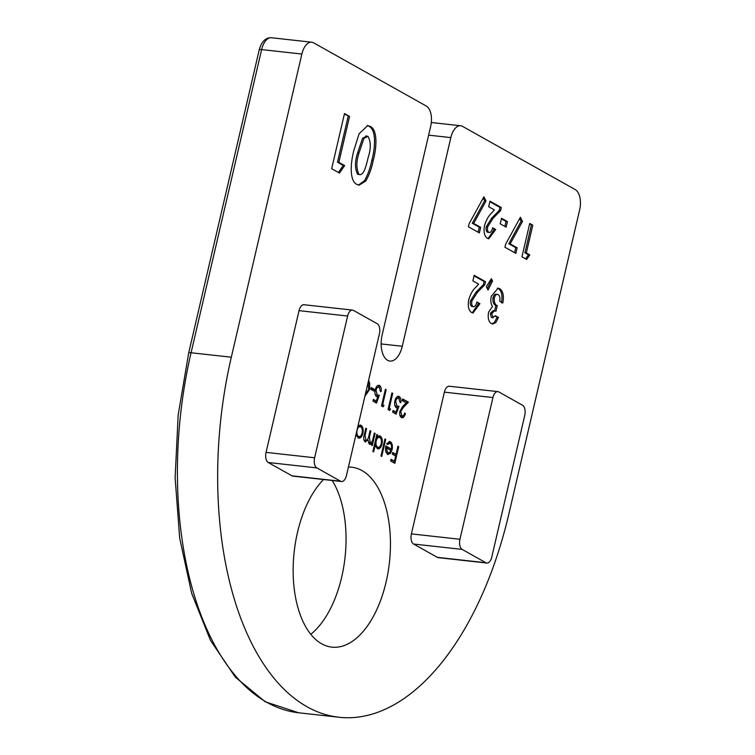 <?xml version="1.0" encoding="UTF-8"?>
<svg xmlns="http://www.w3.org/2000/svg" width="755" height="755" viewBox="0 0 755 755"><rect width="100%" height="100%" fill="white"/><g stroke="black" fill="none" stroke-linecap="round" stroke-linejoin="round"><path stroke-width="1.13" d="M365.335 394.374L368.685 389.382L368.166 382.19M368.629 380.209L369.724 383.549L369.459 389.75L364.882 396.29M379.17 387.211C377.793 386.702 376.745 387.702 376.018 390.222L377.217 395.054L379.293 395.261L376.481 403.104L372.989 401.141L373.385 399.433L376.283 401.056L377.764 396.932L376.688 396.686C375.065 395.45 374.593 393.128 375.273 389.731C376.254 386.164 377.698 384.767 379.614 385.531C381.039 386.588 381.539 388.646 381.115 391.685L380.35 391.26L379.17 387.211L376.188 387.23M378.812 385.258L379.614 385.531L378.227 385.371L379.661 387.645M377.217 395.054L375.83 394.903L377.217 395.054M390.543 409.05L389.637 410.484L388.061 409.597L391.939 392.93L392.704 393.355L389.231 408.313L390.543 409.05L389.155 408.899L388.542 409.861M401.792 415.845L400.405 415.694L401.792 415.845C403.038 416.326 403.991 415.41 404.661 413.108L405.426 413.532C404.501 416.845 403.142 418.176 401.358 417.534C399.839 416.42 399.367 414.287 399.933 411.135L403.047 406.124L406.218 402.868L402.255 400.641L402.651 398.933L408.436 402.179L403.529 407.228L400.726 411.428L401.792 415.845M402.028 417.76L401.358 417.534M375.112 433.417L372.272 445.601L371.507 445.167L372.007 443.053L370.743 444.28L369.318 444.176L368.015 440.127L365.052 441.788C363.608 440.354 363.353 438.032 364.287 434.805L365.826 428.208L366.59 428.642L365.052 435.248L365.958 440.514L364.146 440.212L365.533 440.363C367.26 440.524 368.412 438.844 368.978 435.342L370.082 430.605L370.847 431.03L369.412 437.22L370.205 442.902L368.412 442.609L369.799 442.76C371.451 442.959 372.564 441.411 373.149 438.117L374.348 432.993L375.112 433.417L374.263 433.323M372.007 443.053L370.62 442.902L369.355 444.129L370.743 444.28L369.318 444.176M365.59 441.968L365.052 441.788M385.711 439.363L381.728 456.464L380.964 456.029L384.946 438.938L385.711 439.363L384.861 439.268M398.706 446.658L394.827 463.325L390.675 460.994L391.071 459.285L394.459 461.182L395.658 456.058L392.27 454.161L392.666 452.453L396.054 454.35L397.942 446.224L398.706 446.658L397.866 446.564M365.816 180.974L359.097 185.192L356.898 184.446C349.046 180.671 350.679 161.929 353.982 150.028L359.097 133.739L367.751 125.575L370.233 126.415C378.029 129.945 376.556 148.49 373.253 160.249C371.668 168.186 369.186 175.094 365.816 180.974L364.429 180.813L358.408 185.06M488.9 232.455L487.513 232.295L488.9 232.455C490.627 232.71 491.883 231.153 492.647 227.793L495.705 229.511L488.759 238.816L487.334 238.335C484.333 236.079 483.408 231.785 484.54 225.471C486.211 219.979 488.589 215.788 491.694 212.919L494.393 209.928L488.664 206.71L489.957 201.16L501.32 207.531L500.612 210.56L493.119 218.233L487.702 226.764C487.154 229.558 487.551 231.455 488.9 232.455M517.137 247.81L515.844 253.369L504.925 247.234L505.642 244.129L520.393 217.261L522.488 221.46L510.163 243.893L517.137 247.81L515.75 247.659L514.589 252.661M473.121 306.634L471.733 306.473L473.121 306.634C474.848 306.889 476.103 305.331 476.867 301.972L479.925 303.689L472.979 312.995L471.554 312.513C468.553 310.258 467.628 305.964 468.761 299.65C470.431 294.157 472.809 289.967 475.914 287.098L478.613 284.107L472.885 280.888L474.178 275.339L485.541 281.709L484.833 284.739L477.339 292.411L471.922 300.943C471.375 303.736 471.771 305.633 473.121 306.634M498.168 294.592C496.526 293.855 495.252 294.978 494.355 297.951C494.006 302.132 494.969 304.699 497.252 305.671L495.959 311.23L494.563 310.834L491.722 313.514L493.185 317.78L491.326 317.468L492.713 317.619L495.403 315.75L498.46 317.468L495.78 322.602L492.628 324.037L491.297 323.593C488.551 321.639 487.636 317.827 488.57 312.183L492.477 306.473C490.778 303.897 490.382 300.462 491.307 296.177L498.111 288.155L499.725 288.703C503.094 291.175 504.123 295.941 502.811 303L499.753 301.283C500.272 297.942 499.744 295.715 498.168 294.592L496.063 294.195M486.833 563.041L438.268 557.652A8.229 4.36 -83.7 0 1 437.343 557.35L485.909 562.739A8.229 4.36 96.3 0 0 486.833 563.041A8.229 4.36 96.3 0 0 491.76 557.115L524.744 415.382A8.229 4.36 96.3 0 0 522.554 405.246L498.8 391.92A8.229 4.36 96.3 0 0 497.875 391.618A8.229 4.36 96.3 0 0 492.94 397.545L459.955 539.278A8.229 4.36 96.3 0 0 462.154 549.413L485.909 562.739M462.154 549.413L413.589 544.025L437.343 557.35M413.589 544.025A8.229 4.36 -83.7 0 1 411.399 533.889L459.955 539.278M492.94 397.545L444.374 392.156L411.399 533.889M444.374 392.156A8.229 4.36 -83.7 0 1 449.31 386.239L497.875 391.618M431.322 122.508L460.682 125.764A16.459 8.711 96.3 0 1 462.532 126.368L575.263 189.599A16.459 8.711 96.3 0 1 579.642 209.862L509.097 513.032A283.861 150.273 -83.7 0 1 338.919 717.25A283.861 150.273 -83.7 0 1 231.313 357.209L301.858 54.049L261.626 49.585L191.072 352.755L231.313 357.209M460.682 125.764A16.459 8.711 96.3 0 0 450.82 137.608L428.632 135.145M188.684 352.991L178.171 414.995L175.122 477.783L179.69 538.211L191.666 593.317L210.494 640.4L235.362 677.169L265.222 701.782L298.678 712.786A283.861 150.273 96.3 0 1 191.072 352.755A4.936 0.915 -166.9 0 0 188.684 352.991L259.229 49.821A4.936 0.915 -166.9 0 1 261.626 49.585A16.459 8.711 -83.7 0 1 271.489 37.75L311.73 42.214A16.459 8.711 96.3 0 1 313.58 42.818L426.301 106.049A16.459 8.711 96.3 0 1 430.69 126.311L382.134 334.984A20.574 10.891 96.3 0 0 389.929 361.069A20.574 10.891 96.3 0 0 402.264 346.271L450.82 137.608M311.73 42.214A16.459 8.711 96.3 0 0 301.858 54.049M348.414 467.071A90.506 47.914 -83.7 0 1 351.783 467.222A90.506 47.914 -83.7 0 1 361.956 470.554A90.506 47.914 -83.7 0 1 388.042 572.328A90.506 47.914 -83.7 0 1 331.832 647.129A90.506 47.914 -83.7 0 1 293.336 578.311A90.506 47.914 -83.7 0 1 323.555 479.529M341.496 481.52L292.931 476.131A8.229 4.36 -83.7 0 1 292.006 475.829L340.571 481.218A8.229 4.36 96.3 0 0 341.496 481.52A8.229 4.36 96.3 0 0 346.432 475.603L379.416 333.861A8.229 4.36 96.3 0 0 377.217 323.725L353.472 310.409A8.229 4.36 96.3 0 0 352.538 310.097A8.229 4.36 96.3 0 0 347.611 316.024L314.627 457.757A8.229 4.36 96.3 0 0 316.817 467.892L340.571 481.218M316.817 467.892L268.252 462.504L292.006 475.829M268.252 462.504A8.229 4.36 -83.7 0 1 266.062 452.377L314.627 457.757M347.611 316.024L299.046 310.635L266.062 452.377M299.046 310.635A8.229 4.36 -83.7 0 1 303.982 304.718L352.538 310.097M492.562 281.02L488.032 290.08L486.362 286.645L491.363 278.699L492.562 281.02L491.175 280.869L487.315 288.589M529.812 254.916L526.688 259.446L521.96 256.794L529.717 223.461L532.775 225.179L526.32 252.953L529.812 254.916L528.424 254.765L525.612 258.842M507.435 221.593L506.143 227.142L500.235 223.839L501.528 218.28L507.435 221.593L506.048 221.432L504.878 226.443M480.652 227.34L479.359 232.899L468.43 226.774L469.157 223.669L483.908 196.8L485.994 200.99L473.668 223.433L480.652 227.34L479.265 227.189L478.094 232.191M344.648 165.59L339.486 173.084L331.671 168.695L344.497 113.571L349.556 116.412L338.863 162.344L344.648 165.59L343.261 165.43L338.41 172.48M390.127 443.298L387.239 444.572L386.72 443.496L390.382 441.741C392.251 443.157 392.808 445.827 392.053 449.772L390.392 453.434L387.428 454.34L385.475 450.537L385.786 445.931L391.354 449.055C391.883 446.243 391.468 444.317 390.127 443.298L386.862 443.27M389.514 441.448L390.382 441.741L388.995 441.59L390.561 443.619M388.212 454.614L387.428 454.34M373.64 451.924L372.876 451.499L376.858 434.399L377.623 434.833L377.132 436.937L380.218 436.041C382.115 437.513 382.7 440.231 381.992 444.204C380.888 447.932 379.312 449.404 377.255 448.64L375.339 444.657L373.64 451.924M379.397 435.767L380.218 436.041L378.831 435.89L380.397 437.994M378.057 448.904L377.255 448.64M358.502 424.102L358.012 426.216L361.098 425.32C362.995 426.783 363.589 429.51 362.872 433.474C361.768 437.202 360.192 438.683 358.144 437.909L356.19 434.031L355.586 436.239M360.277 425.046L361.098 425.32L359.71 425.169L361.286 427.264M358.946 438.183L358.144 437.909M398.829 398.244C397.451 397.734 396.403 398.734 395.686 401.254L396.885 406.086L398.961 406.284L396.148 414.127L392.657 412.173L393.053 410.456L395.95 412.088L397.432 407.964L396.347 407.719C394.723 406.483 394.252 404.161 394.94 400.763C395.913 397.196 397.366 395.799 399.272 396.554C400.707 397.621 401.207 399.678 400.782 402.717L400.018 402.292L398.829 398.244L395.856 398.262M398.48 396.29L399.272 396.554L397.885 396.403L399.329 398.678M396.885 406.086L395.497 405.935L396.885 406.086M383.984 405.378L383.087 406.803L381.511 405.916L385.39 389.25L386.154 389.684L382.672 404.642L383.984 405.378L382.596 405.218L381.992 406.19M374.376 389.353L373.97 391.062L370.696 389.221L371.092 387.513L374.376 389.353L372.989 389.202L372.715 390.354M332.219 480.491A90.506 47.914 -83.7 0 1 310.777 634.294M495.167 316.241L498.46 317.468M497.073 317.308L494.393 322.451L495.78 322.602M494.393 322.451L491.911 323.876M497.413 288.146L499.725 288.703M498.338 288.552C501.707 291.015 502.736 295.781 501.424 302.84M496.781 294.441C495.138 293.704 493.864 294.818 492.968 297.8L494.355 297.951M492.968 297.8C492.619 301.972 493.581 304.548 495.865 305.52L497.252 305.671M495.865 305.52L494.629 310.843M494.563 310.834L493.175 310.673L490.335 313.363L491.722 313.514M490.335 313.363L491.326 317.468M490.646 279.841L491.175 280.869M476.726 302.519L479.925 303.689M478.538 303.529L472.252 312.834M474.046 275.886L484.153 281.558L485.541 281.709M484.153 281.558L483.445 284.588L484.833 284.739M483.445 284.588L475.952 292.26L470.535 300.792L471.922 300.943M470.535 300.792C469.988 303.586 470.384 305.482 471.733 306.473M529.595 224.018L532.775 225.179M531.388 225.028L524.923 252.802L526.32 252.953M524.923 252.802L528.424 254.765M519.704 218.516L521.092 221.3L522.488 221.46M521.092 221.3L508.776 243.742L510.163 243.893M508.776 243.742L515.75 247.659M501.405 218.837L506.048 221.432M492.505 228.34L495.705 229.511M494.317 229.35L488.032 238.655M489.825 201.708L499.933 207.38L501.32 207.531M499.933 207.38L499.225 210.409L500.612 210.56M499.225 210.409L491.731 218.082L486.314 226.613L487.702 226.764M486.314 226.613C485.767 229.407 486.163 231.304 487.513 232.295M483.219 198.046L484.606 200.839L485.994 200.99M484.606 200.839L472.281 223.272L473.668 223.433M472.281 223.272L479.265 227.189M367.109 125.556L370.233 126.415M368.846 126.255C376.641 129.794 375.169 148.339 371.866 160.098L373.253 160.249M371.866 160.098C370.28 168.035 367.798 174.943 364.429 180.813M366.562 136.164L362.598 138.222L357.653 152.708C354.774 161.532 354.784 168.733 357.681 174.329L359.069 174.48C364.052 176.264 366.486 164.231 368.223 157.304C371.035 148.612 370.941 141.619 367.949 136.315L365.779 135.891M357.653 152.708L359.04 152.869C356.162 161.683 356.171 168.894 359.069 174.48L357.681 174.329M362.598 138.222L363.986 138.373L359.04 152.869M367.949 136.315L363.986 138.373M344.365 114.128L349.556 116.412M348.168 116.261L337.476 162.193L338.863 162.344M337.476 162.193L343.261 165.43M395.507 454.284L395.158 455.784M393.921 461.126L393.572 462.617M390.948 459.842L394.459 461.182M392.534 453L396.054 454.35M390.797 448.989L390.665 449.621L392.053 449.772M390.665 449.621L390.495 450.263M389.41 452.726L389.004 453.283L390.392 453.434M389.004 453.283L387.532 454.397M385.663 446.488L391.354 449.055M386.352 452.67L389.608 452.585L390.93 450.509L386.201 447.857L387.74 452.821L385.88 452.311M385.475 447.772L386.201 447.857M376.783 434.738L377.623 434.833M376.292 436.843L377.132 436.937M381.133 444.11L381.992 444.204M379.406 446.979L377.368 448.697M374.499 444.563L375.339 444.657M375.367 440.797L376.216 440.892C375.65 443.959 376.113 446.045 377.594 447.139C379.17 447.743 380.378 446.611 381.228 443.751C381.747 440.722 381.284 438.646 379.841 437.523L377.849 437.164L375.999 438.089M376.207 446.979L378.208 447.337L375.773 446.658M374.631 443.959L374.744 444.591M379.841 437.523C378.255 436.89 377.047 438.013 376.216 440.892M371.668 442.1L371.46 442.996M367.119 440.033L368.015 440.127M366.288 440.495L364.92 441.703M365.75 428.547L366.59 428.642M370.007 430.935L370.847 431.03M367.525 439.552L367.477 440.071M362.023 433.379L362.872 433.474M360.295 436.258L358.248 437.966M357.002 430.161L357.096 430.171C356.539 433.238 356.992 435.314 358.474 436.409C360.05 437.013 361.258 435.89 362.107 433.03C362.627 429.991 362.164 427.915 360.72 426.801L357.832 426.603M357.087 436.258L359.087 436.616L356.586 435.861M360.72 426.801C359.135 426.16 357.927 427.283 357.096 430.171M404.567 413.438L405.426 413.532M403.132 415.797L401.349 417.524M402.519 399.489L408.436 402.179M407.049 402.028L402.33 406.879M402.151 407.077L403.529 407.228M399.895 411.333L400.726 411.428M399.886 415.241L400.405 415.694M392.921 411.013L395.95 412.088M394.846 401.16L395.686 401.254M394.837 405.378L395.497 405.935M397.507 406.322L396.941 407.908M395.46 412.032L394.95 413.457M391.864 393.261L392.704 393.355M388.381 408.219L389.231 408.313M388.334 408.436L389.155 408.899M385.314 389.589L386.154 389.684M381.832 404.548L382.672 404.642M381.775 404.765L382.596 405.218M373.253 399.98L376.283 401.056M375.188 390.137L376.018 390.222M375.178 394.346L375.83 394.903M377.84 395.29L377.273 396.875M375.792 400.999L375.282 402.424M370.969 388.07L372.989 389.202M368.619 383.427L369.724 383.549M368.619 389.655L369.459 389.75M366.449 393.676L365.118 395.271M381.143 343.931L402.264 346.271M475.952 292.26L477.339 292.411M491.731 218.082L493.119 218.233M364.212 435.154L365.052 435.248M368.525 437.126L369.412 437.22M298.678 712.786L338.919 717.25M259.229 49.821C261.532 41.563 265.618 37.542 271.489 37.75"/></g></svg>

